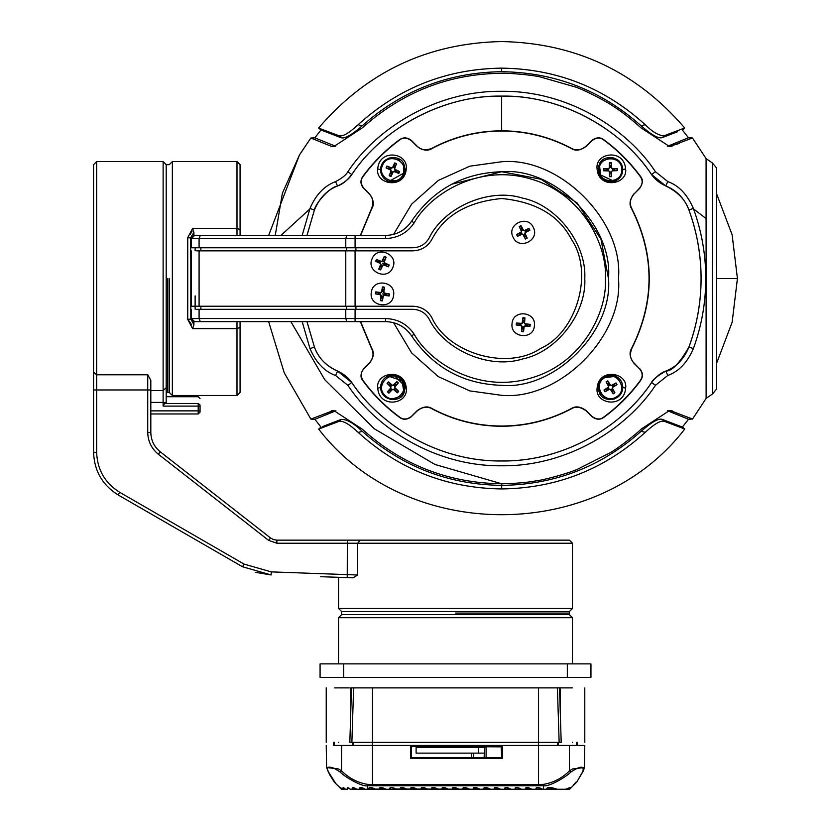 <?xml version="1.0" encoding="UTF-8"?>
<svg xmlns="http://www.w3.org/2000/svg" width="831" height="831" viewBox="0 0 831 831"><rect width="100%" height="100%" fill="white"/><g stroke="black" fill="none" stroke-linecap="round" stroke-linejoin="round"><path stroke-width="1.25" d="M455.513 613.091L569.391 613.091L455.513 613.091M338.56 663.876L338.56 617.703L341.634 614.628L569.391 614.628L572.466 617.703L572.466 663.876L320.808 663.876M338.56 617.703L572.466 617.703M590.207 677.421L320.808 677.421M590.207 663.876L572.476 663.876M191.265 306.234L412.851 306.234C421.13 306.546 427.404 310.243 431.694 317.338C447.753 353.694 507.585 370.855 540.472 348.521C576.839 332.462 593.988 272.63 571.666 239.744C559.336 215.582 536.016 201.84 501.675 198.516C467.344 201.84 444.014 215.582 431.694 239.744C427.404 246.828 421.13 250.526 412.851 250.837L196.698 250.837M571.666 239.744C559.336 215.582 536.016 201.84 501.675 198.516C467.344 201.84 444.014 215.582 431.694 239.744M191.265 247.763L412.851 247.763C419.946 247.493 425.327 244.324 429.004 238.248C444.138 206.909 489.334 187.494 522.481 198.09C556.614 204.893 586.728 243.784 584.775 278.541C586.728 313.287 556.614 352.178 522.481 358.992C489.334 369.577 444.138 350.163 429.004 318.834C425.327 312.757 419.946 309.579 412.851 309.319L355.928 309.319L355.928 306.234M412.851 247.763C419.946 247.493 425.327 244.324 429.004 238.248C444.138 206.909 489.334 187.494 522.481 198.09C556.614 204.893 586.728 243.784 584.775 278.541C586.728 313.287 556.614 352.178 522.481 358.992C489.334 369.577 444.138 350.163 429.004 318.834C425.327 312.757 419.946 309.579 412.851 309.319L355.928 309.319M190.818 261.235L190.486 237.936L190.818 238.528L193.903 235.453L355.076 235.453L355.076 238.528L385.615 238.528C397.789 238.133 407.315 232.909 414.181 222.843C429.378 194.984 478.054 163.105 530.687 178.956C583.591 193.841 607.534 246.869 605.394 278.541C607.534 310.202 583.591 363.23 530.677 378.126C478.054 393.967 429.378 362.087 414.17 334.228C407.304 324.152 397.769 318.927 385.584 318.553L355.076 318.553L355.076 309.319L196.698 309.319M346.932 321.628L345.769 318.553L199.087 318.553L200.261 321.628L385.615 321.628C396.678 321.981 405.341 326.728 411.574 335.88C433.231 367.624 463.272 384.109 501.675 385.335C554.516 390.113 613.247 331.382 608.479 278.541C613.247 225.7 554.516 166.969 501.675 171.737C463.272 172.962 433.231 189.447 411.574 221.191C405.341 230.343 396.678 235.1 385.615 235.453L355.076 235.453M193.903 232.4L190.486 237.936L187.744 237.645L192.626 228.411L193.903 232.4L193.903 235.453L190.818 238.528L345.769 238.528L345.769 247.763M355.076 306.234L355.076 250.837L355.928 250.837L355.928 247.763M608.479 278.541L600.979 239.224L577.192 203.024L540.991 179.236L501.675 171.737L451.524 184.253M192.626 228.411L236.991 228.411L236.991 235.453M240.066 235.453L240.066 164.663L240.066 229.73L236.991 228.411L236.991 161.588L172.36 161.588L172.36 395.494L236.991 395.494L236.991 328.661L192.626 328.661L187.744 319.426L190.278 322.657M169.275 278.541L169.275 392.419L169.275 278.541M167.737 278.541L167.737 392.419L167.737 278.541M520.964 323.851L522.689 323.072M512.041 323.571C512.904 309.09 536.483 311.49 534.395 325.845C533.544 340.315 509.964 337.916 512.041 323.571M516.415 322.999L516.207 325.004L519.022 324.931L519.157 323.643L516.415 322.999L521.286 323.342L522.813 322.605L521.245 323.882L519.157 323.643M523 320.506L524.288 320.641L524.932 317.889L522.928 317.691L522.813 322.605M527.415 324.485L527.29 325.773L530.033 326.406L530.24 324.402L525.317 324.298L524.039 322.729L524.288 320.641M522.512 331.694L523.52 331.725L523.447 328.899L522.159 328.775L521.515 331.517L522.512 331.694M372.132 258.68C377.326 245.145 399.077 254.566 392.751 267.613C387.558 281.148 365.806 271.727 372.132 258.68M376.464 259.459L375.664 261.308L378.375 262.087L378.894 260.903L376.464 259.459L381.014 261.256L382.686 261.027L380.806 261.765L378.894 260.903M383.496 259.085L384.691 259.594L386.135 257.174L384.286 256.374L382.686 261.027M386.508 264.206L386 265.39L388.42 266.834L389.22 264.985L384.566 263.396L383.818 261.516L384.691 259.594M382.447 263.147L386.301 264.819M379.653 269.597L380.598 269.93L381.387 267.218L380.203 266.699L378.759 269.13L379.653 269.597M393.551 295.597C392.014 310.015 368.569 306.494 371.332 292.263C372.87 277.845 396.314 281.356 393.551 295.597M382.447 293.925L386.602 294.548L386.457 295.182L389.168 295.95L384.306 295.389L382.748 296.044L384.379 294.839L386.457 295.182M382.468 298.132L381.19 297.934L380.411 300.645L382.405 300.947L382.748 296.044M378.24 293.945L378.427 292.668L375.716 291.899L375.425 293.894L380.328 294.236L381.533 295.857L381.19 297.934M389.168 295.95L389.469 293.966L386.644 293.904L386.602 294.548M383.486 286.986L382.478 286.903L382.416 289.728L383.693 289.915L384.473 287.204L383.486 286.986M533.284 227.382C540.275 240.086 519.032 250.609 513.153 237.354C506.172 224.65 527.415 214.128 533.284 227.382M529.898 230.187L529.004 228.38L526.657 229.948L527.228 231.111L529.898 230.187L525.587 232.503L524.683 233.927L525.327 232.015L527.228 231.111M525.649 235.807L524.486 236.378L525.4 239.048L527.207 238.154L524.683 233.927M519.79 234.799L519.219 233.636L516.55 234.55L517.443 236.357L521.66 233.833L523.572 234.477L524.486 236.378M520.102 226.084L519.23 226.593L520.798 228.941L521.961 228.359L521.037 225.7L520.102 226.084M526.657 229.948L524.777 230.914L522.865 230.26L521.961 228.359M521.037 225.7L523.353 230L524.777 230.914M525.4 239.048L523.094 234.737L521.66 233.833M520.798 228.941L521.764 230.81L521.11 232.722L519.219 233.636M516.55 234.55L520.86 232.244L521.764 230.81M527.207 238.154L525.182 233.708M529.004 228.38L524.558 230.416M517.443 236.357L521.889 234.332M519.23 226.593L521.266 231.039M386.644 293.904L384.556 293.623L383.361 291.993L383.693 289.915M384.473 287.204L383.901 292.055L384.556 293.623M380.411 300.645L380.982 295.794L380.328 294.236M382.416 289.728L382.135 291.816L380.515 293.011L378.427 292.668M375.716 291.899L380.577 292.47L382.135 291.816M382.405 300.947L383.288 296.137M389.469 293.966L384.66 293.083M375.425 293.894L380.224 294.776M382.478 286.903L381.595 291.712M378.375 262.087L380.318 262.897L381.065 264.777L380.203 266.699M378.759 269.13L380.556 264.58L380.318 262.897M386.135 257.174L384.327 261.723L384.566 263.396M381.387 267.218L382.198 265.276L384.078 264.528L386 265.39M388.42 266.834L383.87 265.037L382.198 265.276M384.286 256.374L382.198 260.789M375.664 261.308L380.089 263.396M389.22 264.985L384.795 262.897M380.598 269.93L382.686 265.505M519.022 324.931L521.12 325.108L522.398 326.676L522.159 328.775M521.515 331.517L521.858 326.635L521.12 325.108M524.932 317.889L524.59 322.771L525.317 324.298M523.447 328.899L523.634 326.801L525.192 325.523L527.29 325.773M530.033 326.406L525.161 326.074L523.634 326.801M522.928 317.691L522.273 322.532M516.207 325.004L521.047 325.659M530.24 324.402L525.389 323.758M523.52 331.725L524.174 326.874M192.106 231.08L191.608 232.233M190.912 233.459L190.361 234.311M190.985 323.737L191.566 324.776M200.261 321.628L193.903 321.628L193.903 324.682L190.818 319.021L187.744 319.426L187.744 237.645M240.066 321.628L240.066 392.419L240.066 327.341L236.991 328.661L236.991 321.628M193.903 324.682L192.626 328.661M190.818 319.021L193.903 321.628L190.818 318.553L190.818 250.837M366.076 235.453L359.916 235.453M194.516 321.628L191.442 318.543L193.903 321.628M345.769 309.319L345.769 318.553L355.076 318.553L355.076 321.628M191.442 309.319L191.442 318.543L199.087 318.553L199.087 309.319L199.087 318.553M195.129 250.837L195.129 248.479M355.076 247.763L355.076 238.528L345.769 238.528L346.932 235.453M195.129 295.836L195.129 309.319M412.851 250.837L355.928 250.837M341.634 614.628L341.634 611.554L569.391 611.554L572.466 608.479L572.466 543.225L569.391 540.15L572.466 543.225L357.652 543.225L357.652 575L271.238 571.884L244.044 564.093L119.726 492.316C104.966 483.071 97.269 469.744 96.645 452.334L96.645 389.978L147.731 389.978L147.731 432.421C147.949 441.334 151.502 448.605 158.378 454.256L268.621 540.379L276.879 543.225L357.652 543.225L360.228 540.15L569.391 540.15M341.634 611.554L338.56 608.479L572.466 608.479M338.56 608.479L338.56 577.316L353.175 577.825L347.244 577.618L347.348 540.15L360.228 540.15M350.724 577.742L339.786 577.358M347.348 540.15L276.879 540.15L273.513 539.589L270.511 537.958L160.279 451.825C154.161 446.808 151.003 440.337 150.816 432.421L150.816 389.978L147.731 389.978L147.731 374.781L150.816 380.266L150.816 383.558M255.346 572.33L271.135 574.959L242.496 566.752L118.189 494.985C102.442 485.117 94.235 470.907 93.571 452.334L93.571 164.663L96.645 161.588L163.125 161.588L163.125 402.412L150.816 402.412M150.816 390.622L163.125 390.622L166.2 387.672L166.2 402.495M93.571 372.246L96.645 374.781L96.645 161.588M166.2 387.672L166.2 164.663L163.125 161.588M166.2 392.367L169.275 392.419L172.36 395.494M166.2 402.484L163.125 402.412L163.125 406.099L164.548 403.502L166.2 402.484L164.548 403.502L198.214 403.502C198.214 394.569 198.214 394.569 198.214 403.502L198.214 406.099L163.125 406.099M150.816 383.382L150.816 389.978M147.731 374.781L96.645 374.781L96.645 389.978L93.571 389.978M198.214 403.502L200.053 405.061C200.053 396.512 200.053 396.512 200.053 405.061L200.053 406.099L198.214 406.099L198.214 410.878L200.053 410.878L200.053 406.099M150.816 413.963L198.214 413.963L198.214 410.878L150.816 410.878M198.214 413.963L200.053 412.114L200.053 410.878M350.526 577.732L320.641 576.693M357.652 575L353.175 577.825M613.195 390.57L612.083 391.235L613.205 393.821L614.93 392.793L612.094 388.773L612.748 386.727L612.115 385.657L609.902 385.106L608.832 385.74L608.282 387.942L608.915 389.012L611.117 389.573L612.187 388.939M616.997 384.639L615.968 382.914L613.745 384.66L614.41 385.761L616.997 384.639L612.883 387.277L612.094 388.773M607.825 380.847L606.09 381.876L607.835 384.099L608.936 383.434L607.825 380.847L610.453 384.971L611.948 385.75M608.282 387.942L604.023 390.03L604.48 390.934L605.061 391.754L608.915 389.012M607.835 384.099L608.832 385.74M616.259 396.989C604.137 404.926 592.004 384.566 604.76 377.69C616.893 369.743 629.025 390.103 616.259 396.989M395.224 383.88L396.169 384.763L398.34 382.946L396.854 381.585L393.811 385.439L391.661 385.407L390.819 386.311L390.913 388.586L391.827 389.427L394.102 389.344L394.943 388.43L394.85 386.155L393.936 385.314M388.461 381.917L387.09 383.392L389.396 385.033L390.269 384.078L388.461 381.917L392.149 385.117L393.811 385.439M387.423 391.796L388.908 393.156L390.539 390.861L389.594 389.988L387.423 391.796L390.622 388.098L390.954 386.446M394.102 389.344L397.301 392.824L398.039 392.139L398.672 391.349L394.943 388.43M390.539 390.861L391.827 389.427M400.5 379.123C411.563 388.493 395.483 405.902 385.262 395.629C374.199 386.249 390.279 368.839 400.5 379.123M388.96 181.418L403.513 173.264L403.637 166.626L404.52 165.847L396.989 158.15M598.746 165.971L599.681 166.584L600.543 174.957L614.369 181.387L616.893 180.213M599.722 390.456L599.66 384.41L599.722 390.456L598.829 391.224L598.195 387.339L599.265 392.336C601.374 402.526 622.263 402.422 622.824 387.329C622.544 382.052 620.103 378.302 615.511 376.079C606.381 373.389 600.605 377.139 598.195 387.339L598.195 387.319M613.631 376.547L604.76 377.69L613.631 376.547L614.4 375.654M404.562 391.256L403.669 390.487L401.934 380.723L389.76 376.578L388.991 375.695L386.457 376.869M388.773 168.683L389.292 167.498L386.872 166.055L386.062 167.904L390.715 169.503L391.391 171.539L392.523 172.038L394.642 171.196L395.14 170.054L394.299 167.945L393.156 167.446L391.048 168.288L390.549 169.42M389.157 175.715L391.006 176.515L391.785 173.804L390.601 173.295L389.157 175.715L390.954 171.176L390.715 169.503M398.818 173.43L399.618 171.581L396.906 170.802L396.397 171.986L398.818 173.43L394.278 171.633L392.606 171.872M394.299 167.945L396.532 163.759L395.639 163.302L394.683 162.959L393.156 167.446M396.906 170.802L395.14 170.054M382.54 165.276C387.724 151.741 409.475 161.162 403.149 174.209C397.956 187.744 376.214 178.322 382.54 165.276M614.618 169.015L614.639 170.303L617.433 170.635L617.412 168.62L612.509 169.057L611.065 167.467L609.829 167.478L608.24 169.109L608.25 170.345L609.881 171.944L611.117 171.924L612.717 170.303L612.696 169.057M611.408 162.741L609.393 162.762L609.777 165.556L611.076 165.546L611.408 162.741L611.616 167.623L612.509 169.057M603.514 168.776L603.535 170.791L606.329 170.397L606.318 169.109L603.514 168.776L608.396 168.558L609.829 167.665M609.881 171.944L609.549 176.66L610.556 176.723L611.564 176.639L611.117 171.924M606.329 170.397L608.25 170.345M621.713 169.576C622.492 184.056 598.787 184.326 599.244 169.836C598.465 155.355 622.159 155.085 621.713 169.576M393.24 182.041L398.558 180.639M403.367 176.12L404.926 172.069M600.501 176.92L598.164 169.711L599.899 176.016M600.855 177.387L601.488 178.114M603.233 179.662L604.199 180.296M607.804 181.719L610.401 182.02M404.489 173.731L403.752 175.455M396.823 181.387L395.182 181.823M599.795 175.829L599.515 175.31M598.891 173.866L598.476 172.464M406.255 168.88C404.739 189.759 375.145 184.711 377.721 168.89C379.206 148.365 408.437 152.551 406.255 168.88L405.154 169.742L404.095 164.746C401.986 154.556 381.086 154.659 380.536 169.742C380.816 175.019 383.247 178.769 387.848 180.992C396.979 183.693 402.744 179.943 405.154 169.742L405.123 170.656M382.416 163.198L380.536 169.742L381.055 173.295M712.479 393.977L706.111 398.402L706.08 158.607L712.437 163.021L712.479 393.977L716.551 389.137L716.509 167.872L712.437 163.021M679.488 143.192L675.8 144.708M331.351 146.318L310.836 138.029L314.824 137.821L335.537 146.225L331.237 146.318L333.595 146.692L362.274 127.901C402.433 91.961 448.885 73.762 501.644 73.305C506.796 72.899 531.165 74.707 540.43 76.992L575.519 87.047C586.748 90.88 609.154 103.054 613.112 106.191C621.173 111.219 630.48 118.438 641.023 127.86L669.713 146.63L692.472 137.967L688.484 137.759L667.438 146.287M302.172 235.453L309.984 208.467C315.801 194.776 324.319 185.832 335.547 181.625C341.915 178.343 346.018 175.061 347.846 171.799L351.804 174.541C349.249 178.769 344.501 182.591 337.563 186.019C329.159 187.204 315.011 204.239 314.398 210.077L306.992 235.453M306.992 321.628L314.419 347.057C318.076 357.642 325.804 365.661 337.594 371.104C343.546 373.773 348.293 377.596 351.835 382.582C378.915 423.831 436.732 461.766 501.706 460.956C566.69 461.745 624.486 423.8 651.556 382.53C652.158 380.11 656.905 376.287 665.797 371.052C671.843 371.343 679.561 363.324 688.951 346.994C697.001 324.879 701.042 302.048 701.073 278.51C701.032 254.961 696.991 232.14 688.93 210.014L688.951 210.004C684.453 198.401 676.725 190.372 665.776 185.947L667.781 181.574L655.472 171.757C627.685 129.407 568.342 90.475 501.644 91.306C434.956 90.496 375.622 129.449 347.846 171.799M667.781 181.574C678.75 185.479 687.279 194.423 693.355 208.394L688.951 210.004C697.012 232.129 701.063 254.961 701.104 278.51C701.073 302.048 697.032 324.879 688.982 347.005L693.376 348.615C687.351 362.545 678.834 371.488 667.812 375.446L655.514 385.272L651.577 382.54C656.22 376.547 660.967 372.724 665.808 371.073C676.216 367.136 683.934 359.106 688.982 347.005L688.951 346.994M693.376 348.615C701.613 325.97 705.748 302.598 705.779 278.499C705.748 254.618 701.665 231.444 693.563 208.976L693.355 208.394M314.419 347.057L306.961 321.628M310.005 348.677L314.398 347.067C318.491 358.078 326.219 366.097 337.583 371.135L351.814 382.592L347.877 385.324L335.579 375.498C324.578 371.571 316.05 362.628 310.005 348.677L302.172 321.628M360.602 235.453L371.706 208.778C374.376 204.706 373.659 199.772 369.535 193.997L363.874 188.325C360.592 184.025 360.29 180.13 363.002 176.639C373.379 162.533 385.626 150.286 399.732 139.888C403.16 137.229 407.065 137.52 411.418 140.771L417.089 146.422C422.813 150.546 427.736 151.263 431.871 148.593C453.684 136.99 476.942 131.132 501.654 131.028C526.355 131.121 549.623 136.97 571.437 148.562C575.561 151.242 580.485 150.515 586.219 146.391L591.89 140.73C596.191 137.489 600.086 137.198 603.576 139.857C617.682 150.245 629.929 162.492 640.327 176.588C643.017 180.306 642.727 184.202 639.444 188.284L633.96 194.101C629.981 199.025 629.275 203.875 631.82 208.623C655.057 255.221 655.067 301.809 631.84 348.407C629.483 354.422 630.199 359.262 633.991 362.929L639.486 368.746C642.727 372.558 643.017 376.453 640.358 380.442C629.971 394.548 617.724 406.795 603.628 417.183C600.148 419.852 596.253 419.562 591.932 416.31L586.26 410.649C580.537 406.536 575.603 405.819 571.479 408.488C549.665 420.091 526.407 425.939 501.706 426.043C476.994 425.95 453.736 420.102 431.912 408.509C427.757 405.85 422.834 406.577 417.141 410.68L411.47 416.341C407.294 419.582 403.388 419.873 399.773 417.214C385.667 406.837 373.42 394.59 363.033 380.484C360.415 376.069 360.706 372.174 363.905 368.798L369.566 363.126C373.67 357.527 374.397 352.604 371.727 348.345L360.602 321.628M639.569 368.663L639.652 368.59C642.965 372.579 643.277 376.578 640.566 380.598C630.168 394.725 617.9 406.993 603.784 417.391C599.982 420.06 595.983 419.759 591.786 416.487L586.115 410.826C580.589 406.889 575.748 406.172 571.593 408.686C549.738 420.299 526.449 426.168 501.706 426.272C476.963 426.168 453.664 420.32 431.808 408.707C427.238 406.141 422.397 406.858 417.287 410.846L417.141 410.68M360.363 321.628L371.53 348.449C374.085 353.31 373.368 358.161 369.39 362.981L363.729 368.642C360.425 373.462 360.124 377.461 362.825 380.64C373.223 394.767 385.491 407.024 399.618 417.432C403.264 420.112 407.263 419.811 411.625 416.508L411.47 416.341M360.363 235.453L371.509 208.674C373.867 202.619 373.15 197.778 369.369 194.142L363.874 188.325M633.96 194.101L639.621 188.429C642.924 183.651 643.225 179.652 640.535 176.432C630.127 162.315 617.859 150.047 603.732 139.65C600.065 136.97 596.066 137.271 591.734 140.564L586.073 146.225C581.066 150.224 576.226 150.93 571.541 148.375C549.696 136.762 526.397 130.903 501.654 130.81C476.911 130.914 453.612 136.772 431.767 148.396L431.871 148.593M607.575 181.667L606.194 181.251M602.62 179.184L601.415 178.042M403.419 176.037L401.872 178.114M401.664 178.333L400.397 179.465M393.084 182.051L390.57 181.844M599.38 392.596L606.36 398.922M609.268 399.586L614.431 399.005M620.944 393.873L622.824 387.329L622.284 383.725M618.316 179.195L619.666 177.896M621.692 174.77L622.783 169.701C622.253 154.649 601.322 154.493 599.224 164.704L598.164 169.711C600.574 179.922 606.35 183.672 615.47 180.95C620.061 178.738 622.492 174.977 622.783 169.701L622.783 169.441M404.136 392.367L405.196 387.371C402.775 377.16 397.01 373.41 387.88 376.121C383.299 378.344 380.858 382.094 380.567 387.371C381.097 402.422 402.038 402.578 404.136 392.367M381.658 382.302L380.577 387.641M385.709 397.374L390.913 399.524L401.83 395.826M402.225 395.39L404.552 391.287M394.081 157.495L388.929 158.067M385.823 293.291L386.072 295.119M393.541 322.667L411.615 352.895L438.301 376.64L469.847 390.913L501.695 395.327C559.481 400.542 623.697 336.306 618.472 278.52C623.686 220.734 559.44 156.519 501.654 161.744L469.816 166.179L438.29 180.441L411.605 204.187L393.541 234.415M633.793 193.955C629.68 199.637 628.963 204.561 631.622 208.737C654.828 255.252 654.838 301.778 631.653 348.303C628.984 352.562 629.701 357.486 633.824 363.074L639.486 368.746M625.598 168.849C628.153 184.742 598.507 189.645 597.063 168.849C594.903 152.416 624.174 148.417 625.598 168.849L622.783 169.701M377.752 388.233C375.197 372.33 404.842 367.437 406.297 388.222C408.457 404.655 379.175 408.655 377.752 388.233L380.567 387.371M597.094 388.191C598.621 367.323 628.205 372.371 625.639 388.191C624.143 408.717 594.913 404.52 597.094 388.191L598.195 387.339L599.868 381.159M405.154 386.457L393.79 375.093L395.203 375.29M385.033 377.887L383.693 379.175M617.651 159.697L612.447 157.547L601.519 161.256M601.135 161.692L598.808 165.785M610.099 375.03L609.403 375.072M601.54 378.894L600.813 379.746M396.906 375.737L398.6 376.464M404.531 383.392L404.967 385.065M392.949 375.061L393.78 375.093M400.739 377.897L403.409 380.982M405.154 386.394L406.297 388.222M598.206 387.132L598.455 384.867M598.933 383.164L599.265 382.333M600.751 379.829L601.301 379.165M601.696 378.749L602.953 377.617M604.937 376.36L605.737 375.986M605.799 375.965L607.835 375.321M610.276 375.03L612.79 375.238M363.781 188.408L363.708 188.481C360.394 184.544 360.083 180.545 362.783 176.484C373.192 162.357 385.449 150.089 399.576 139.681C403.409 137.022 407.408 137.323 411.574 140.595L417.235 146.256C420.839 150.037 425.68 150.743 431.767 148.396M411.553 416.435L417.287 410.846M688.93 210.014C685.409 199.804 677.691 191.795 665.766 185.967C659.513 183.059 654.766 179.236 651.514 174.5C620.217 127.112 558.422 94.796 501.644 96.116C444.876 94.817 383.091 127.153 351.804 174.552M351.835 382.582L351.814 382.592C378.894 423.852 436.722 461.787 501.706 460.976C566.7 461.766 624.507 423.81 651.577 382.54M665.766 185.967L651.535 174.489C624.455 133.22 566.638 95.285 501.644 96.095C436.659 95.305 378.853 133.261 351.783 174.531C347.129 180.524 342.382 184.347 337.552 185.999C327.144 189.946 319.416 197.965 314.378 210.066L309.984 208.467M306.961 235.453L314.378 210.066M347.877 385.324C375.674 427.674 435.018 466.607 501.706 465.776C568.404 466.575 627.727 427.633 655.514 385.272M651.514 174.5L655.472 171.757M268.642 321.628L284.223 372.766L310.877 419.104L333.636 410.441L362.326 429.222C401.892 464.903 448.345 483.091 501.716 483.777L435.008 464.487L374.21 428.723L324.703 379.653L290.881 321.628M706.111 398.402L692.524 419.042L669.755 410.389L641.075 429.16C637.689 432.868 618.399 448.221 610.099 452.791L577.555 469.235C566.628 474.075 542.124 480.297 536.961 480.713C527.581 482.51 515.833 483.528 501.716 483.777L501.716 485.366C554.89 484.702 601.343 466.69 641.075 431.331C651.566 422.127 658.599 418.138 662.193 419.354L682.376 427.072L683.84 428.277M313.027 419.219L310.877 419.104L314.876 419.312L335.921 410.784M322.397 426.625L341.209 419.406C346.683 419.167 353.726 423.166 362.326 431.382C402.069 466.721 448.532 484.712 501.716 485.366L501.716 488.94C556.728 488.213 604.584 469.338 645.272 432.317C654.329 423.945 660.655 420.268 664.249 421.286L684.754 429.025L682.376 427.072L688.535 419.25L692.524 419.042L688.535 419.25L667.49 410.732M677.421 425.212L674.097 423.955M670.835 134.29L674.886 132.742M677.629 131.703L662.151 137.676C658.329 138.777 651.286 134.778 641.023 125.699C601.28 90.35 554.817 72.359 501.644 71.715C448.46 72.38 402.007 90.392 362.274 125.741C351.793 134.944 344.751 138.943 341.157 137.728L320.984 130L319.52 128.805M501.716 488.638L501.716 488.94C446.704 488.233 398.838 469.38 358.13 432.369C349.56 424.319 343.234 420.642 339.152 421.338L318.657 429.087L321.026 427.134L314.876 419.312M501.644 71.715L501.644 68.142C556.656 68.838 604.511 87.702 645.22 124.712C652.501 132.015 658.838 135.692 664.208 135.733L684.702 127.984L682.324 129.948L683.799 128.732M676.133 131.173L666.358 134.902M501.644 68.142C501.633 32.783 501.633 32.783 501.644 68.142C446.631 68.859 398.776 87.733 358.078 124.764C349.03 133.126 342.704 136.803 339.1 135.785L318.605 128.047L320.984 130L314.824 137.821M617.412 168.62L612.53 168.516M617.433 170.635L612.551 170.843L611.128 171.747M611.564 176.639L611.658 171.757M609.549 176.66L609.331 171.778L608.437 170.355M603.535 170.791L608.427 170.895M609.393 162.762L609.289 167.654M608.24 169.109L606.318 169.109M611.169 173.845L609.871 173.866M612.717 170.303L614.639 170.303M609.777 165.556L609.829 167.478M611.065 167.467L611.076 165.546M386.062 167.904L390.487 169.991M386.872 166.055L391.411 167.852L393.084 167.613M394.683 162.959L392.596 167.384M396.532 163.759L394.735 168.309L394.974 169.981M399.618 171.581L395.203 169.493M391.006 176.515L393.094 172.1M394.642 171.196L396.397 171.986M393.904 165.67L395.089 166.19M391.048 168.288L389.292 167.498M391.785 173.804L392.523 172.038M391.391 171.539L390.601 173.295M396.854 381.585L393.427 385.065M398.34 382.946L395.14 386.644L394.808 388.295M398.672 391.349L395.182 387.921M397.301 392.824L393.603 389.625L391.952 389.303M388.908 393.156L392.336 389.677M387.09 383.392L390.57 386.83M390.913 388.586L389.594 389.988M396.366 389.718L395.494 390.663M394.85 386.155L396.169 384.763M389.396 385.033L390.819 386.311M391.661 385.407L390.269 384.078M614.93 392.793L612.572 388.513M613.205 393.821L610.567 389.708L609.071 388.918M605.061 391.754L609.331 389.396M604.023 390.03L608.147 387.391L608.926 385.896M606.09 381.876L608.458 386.155M615.968 382.914L611.689 385.283M609.902 385.106L608.936 383.434M607.274 390.019L606.609 388.908M611.117 389.573L612.083 391.235M613.745 384.66L612.115 385.657M612.748 386.727L614.41 385.761M559.221 745.438L567.729 745.438M350.007 742.353L538.54 742.353L538.54 745.438L569.391 745.438L569.505 770.836C562.151 778.159 553.477 782.667 543.464 784.371L538.54 784.474L538.54 745.438L502.298 745.438L502.298 758.36L410.576 758.36L410.576 745.438L333.314 745.438M569.391 745.438L583.84 745.438L577.452 745.438L577.431 742.353L577.452 745.438L576.745 745.438L576.745 742.353M560.167 708.396L560.167 687.881L372.485 687.881L372.485 784.474L538.54 784.474L538.54 785.742L543.536 785.648C547.608 787.331 564.768 778.148 570.793 772.113L569.505 770.836L572.476 768.945L584.401 767.522L583.372 770.908L576.652 782.179L573.089 785.742L573.629 784.474M326.562 764.094L326.23 745.438L326.614 767.532L338.539 768.945L341.52 770.836L341.624 745.438M385.158 788.983L352.676 789.45L352.521 787.57L356.779 789.263L359.501 789.263C359.221 786.801 361.121 786.801 365.204 789.263L367.489 789.263L367.489 785.648L372.485 785.742L372.485 784.474L367.562 784.371C357.548 782.667 348.864 778.159 341.52 770.836L340.232 772.113C346.153 778.107 363.822 787.497 367.489 785.648L367.562 784.371M570.793 772.113C580.246 765.818 584.286 765.569 582.905 771.365L583.445 770.088M327.58 770.088L328.11 771.365C326.147 767.106 328.183 766.089 334.228 768.301L340.232 772.113M340.71 788.526L341.458 789.263C338.975 786.791 338.975 786.791 341.458 789.263C338.975 786.791 338.975 786.791 341.458 789.263C339.152 787.082 339.245 787.092 341.738 789.315L343.556 789.45L342.549 788.131L343.992 787.944L345.436 789.263L346.984 789.263L347.825 787.518L350.318 789.263L353.092 788.983L353.383 787.601L355.938 788.567M335.817 783.623L328.11 771.365M326.614 767.532L329.699 774.814L334.374 782.179L340.523 788.266M582.905 771.365L576.652 782.179L569.567 789.263C572.05 786.791 572.05 786.791 569.567 789.263C572.04 786.791 572.04 786.791 569.567 789.263C572.04 786.791 572.04 786.791 569.567 789.263C572.04 786.791 572.04 786.791 569.567 789.263L569.962 788.879M573.13 785.7L575.81 782.251M336.389 784.204L337.157 784.963M337.282 785.087L337.864 785.669M501.186 746.363L501.675 757.747L411.189 757.747L411.657 746.363L501.675 746.851M437.823 789.128L438.269 789.263C433.47 786.791 431.227 786.791 431.528 789.263L427.82 789.263C423.031 786.791 420.777 786.791 421.078 789.263L417.38 789.263C412.581 786.791 410.337 786.791 410.628 789.263L406.93 789.263C402.131 786.791 399.888 786.791 400.189 789.263L546.673 789.263C546.788 786.822 550.309 786.822 557.237 789.263L565.672 789.263C571.219 786.843 572.455 786.843 569.38 789.263L569.921 788.92M575.312 783.529L570.357 788.474M340.513 788.079L337.012 784.828M340.939 788.754L340.045 787.601M342.258 789.128L341.458 789.263C339.152 787.082 339.245 787.092 341.738 789.315L341.697 788.536M340.357 788.172L339.609 787.424M543.464 784.371L543.536 789.263L542.726 789.263C537.937 786.791 535.694 786.791 535.985 789.263L531.923 789.263M531.923 789.305C527.425 786.791 525.296 786.78 525.545 789.263L521.484 789.263M521.484 789.305C516.986 786.791 514.856 786.78 515.095 789.263L511.034 789.263M511.034 789.305C506.536 786.791 504.407 786.78 504.646 789.263L500.584 789.263M500.584 789.305C496.086 786.791 493.957 786.78 494.206 789.263L396.48 789.263C391.692 786.791 389.438 786.791 389.739 789.263L386.041 789.263C381.242 786.791 378.998 786.791 379.289 789.263L375.591 789.263C370.792 786.791 368.549 786.791 368.85 789.263L365.245 789.45L360.768 787.601L365.245 789.45L356.956 789.45L353.383 787.601M500.075 788.983L490.498 789.263C485.709 786.791 483.455 786.791 483.756 789.263L480.048 789.45L474.833 787.601L479.632 788.983M490.082 788.983L485.273 787.601L484.182 788.983L489.625 788.983L480.048 789.263C475.259 786.791 473.016 786.791 473.306 789.263L469.494 789.429L464.384 787.601L469.183 788.983M474.833 787.601L473.732 788.983L479.175 788.983L469.608 789.263C464.809 786.791 462.566 786.791 462.867 789.263L459.044 789.429L453.944 787.601L458.743 788.983M468.736 788.983L459.159 789.263C454.37 786.791 452.116 786.791 452.417 789.263L448.356 789.263M448.356 789.305C443.858 786.791 441.728 786.78 441.967 789.263L437.875 789.118M395.608 788.983L556.947 789.45L546.621 789.45L556.947 789.45L546.621 789.45L556.947 789.45L546.621 789.45L548.387 787.601L554.724 788.609M557.237 789.263L565.309 789.45M570.544 787.601L569.131 789.45L565.35 789.45L569.391 789.45M569.37 788.983L565.319 789.45L568.986 789.45M342.247 789.263L343.941 789.024L343.754 787.788M345.114 788.983L342.673 789.45L340.513 787.601M345.436 789.263L343.213 787.601M347.327 789.45L345.8 789.45M347.753 788.983L347.587 787.601L349.113 788.193M356.219 788.983L350.609 789.45L375.591 789.45L370.366 787.601L375.165 788.983M364.414 788.983L360.052 788.983L360.758 787.601M374.719 788.983L367.489 789.45M368.85 789.45L386.041 789.45L380.816 787.601L385.615 788.983M370.366 787.601L369.047 789.18M375.197 789.128L396.48 789.45L375.197 789.128M379.289 789.45L386.041 789.45M380.816 787.601L379.487 789.18M389.739 789.45L431.725 789.18M396.065 788.983L391.266 787.601L389.936 789.18M396.086 789.284L391.256 787.601M400.604 788.983L401.705 787.601L406.504 788.983M406.525 789.284L401.705 787.601M411.054 788.983L412.155 787.601L416.954 788.983M416.975 789.284L412.155 787.601M426.947 788.983L421.504 788.983L422.595 787.601L427.404 788.983M427.414 789.284L422.595 787.601M431.943 788.983L433.044 787.601L437.844 788.983M437.864 789.294L433.044 787.601M447.836 788.983L437.968 789.367M442.165 789.18L443.494 787.601L448.252 789.211M453.934 787.601L452.417 789.45L448.356 789.45M463.054 789.18L464.384 787.601M448.075 789.45L494.206 789.45L495.723 787.601L500.48 789.211M510.514 788.983L500.584 789.45M504.843 789.18L506.172 787.601L510.93 789.211M511.034 789.45L515.095 789.45L516.622 787.601L521.38 789.211M520.964 788.983L515.095 789.45L531.923 789.45M523.26 789.45L521.484 789.45M531.414 788.983L525.961 788.983L527.062 787.601L531.819 789.211M541.854 788.983L535.985 789.45L537.512 787.601L542.726 789.45L537.512 787.601M525.732 789.18L542.477 789.367M484.068 746.363L484.068 747.277L484.816 747.277L484.068 757.747M531.653 789.45L556.947 789.45L547.047 788.983M359.75 789.201L375.591 789.45M570.585 787.601L565.34 789.45L569.006 789.45M343.556 789.45L342.081 789.45M521.203 789.45L510.753 789.45M500.314 789.45L556.947 789.45L546.621 789.45L556.947 789.45L548.387 787.601M494.206 789.45L546.673 789.263M484.068 747.277L416.113 747.277L416.113 753.125L484.068 753.125M478.282 747.277L478.282 753.125M558.629 687.881L572.258 687.881M550.693 687.881L556.323 687.881M338.757 687.881L349.539 687.881M334.654 687.881L337.718 687.881M349.841 742.353L351.482 687.881L350.859 687.881L350.859 708.396M372.485 687.881L351.658 687.881M557.414 687.881L559.149 742.353L561.018 742.353M559.543 687.881L561.185 742.353M538.54 687.881L538.54 742.353L559.149 742.353M351.877 742.353L353.611 687.881M502.298 745.438L410.576 745.438M572.476 742.353C588.358 742.353 588.358 742.353 572.476 742.353C556.604 742.353 556.604 742.353 572.476 742.353M572.476 687.881C588.358 687.881 588.358 687.881 572.476 687.881C556.604 687.881 556.604 687.881 572.476 687.881M338.539 742.353C354.422 742.353 354.422 742.353 338.539 742.353C322.667 742.353 322.667 742.353 338.539 742.353M338.539 687.881C354.422 687.881 354.422 687.881 338.539 687.881C322.667 687.881 322.667 687.881 338.539 687.881M501.716 485.366L501.716 484.566M343.702 677.421L343.702 663.876M567.324 677.421L567.324 663.876M199.087 250.837L199.087 306.234L199.087 250.837M411.574 221.191L414.181 222.843M200.873 309.319L200.873 306.234M199.087 238.528L199.087 247.763L199.087 238.528L200.261 235.453M200.873 250.837L200.873 247.763M516.57 325.035L516.778 323.041M522.896 318.055L524.88 318.252M529.877 324.381L529.669 326.365M523.551 331.351L521.556 331.154M376.007 261.453L376.796 259.615M384.14 256.706L385.979 257.506M388.877 264.85L388.087 266.689M380.743 269.587L378.905 268.797M389.105 293.914L388.804 295.888M382.457 300.583L380.473 300.292M375.789 293.935L376.079 291.961M382.426 287.266L384.41 287.568M528.682 228.556L529.565 230.343M527.041 237.822L525.244 238.715M517.765 236.191L516.882 234.394M519.406 226.915L521.193 226.032M383.901 292.055L383.361 291.993M380.982 295.794L381.533 295.857M380.577 292.47L380.515 293.011M384.306 295.389L384.379 294.839M521.858 326.635L522.398 326.676M524.59 322.771L524.039 322.729M525.161 326.074L525.192 325.523M521.286 323.342L521.245 323.882M193.903 235.453L190.818 238.528M385.615 321.628L385.584 318.553M194.516 235.453L191.442 238.528L191.442 247.763M385.615 238.528L385.615 235.453M414.17 334.228L411.574 335.88M346.61 247.763L346.61 250.837M346.61 306.234L346.61 309.319M345.769 250.837L345.769 306.234M191.442 250.837L191.442 306.234M147.731 432.421L150.816 432.421M160.279 451.825L158.378 454.256M96.645 452.334L93.571 452.334M268.621 540.379L270.511 537.958M119.726 492.316L118.189 494.985M242.496 566.752L244.044 564.093M271.238 571.884L271.135 574.959M276.879 540.15L276.879 543.225M615.657 383.112L616.675 384.826M606.287 382.187L608.001 381.169M605.363 391.567L604.345 389.843M614.743 392.481L613.018 393.499M387.36 383.642L388.721 382.167M389.147 392.886L387.682 391.526M398.392 391.1L397.041 392.575M396.616 381.855L398.08 383.216M391.141 176.182L389.313 175.383M399.285 171.446L398.485 173.274M394.548 163.302L396.377 164.102M386.405 168.039L387.204 166.21M609.403 163.136L611.398 163.115M603.898 170.781L603.877 168.776M611.543 176.276L609.549 176.297M617.049 168.631L617.069 170.625M275.248 235.453L282.395 193.208L299.524 154.857L310.836 138.029L312.955 137.925M309.766 209.038L280.93 235.453M693.563 208.976L706.09 218.553M380.536 169.742L377.721 168.89M625.639 388.191L622.824 387.329M597.063 168.849L598.164 169.711M501.654 130.81L501.644 96.116M665.797 371.052L667.812 375.446M337.563 186.019L335.547 181.625M335.579 375.498L337.583 371.135M331.278 410.815L335.579 410.909M667.823 410.857L672.123 410.753M667.781 146.163L672.071 146.256M339.152 421.338L341.209 419.406M358.13 432.369L362.326 431.382M641.075 431.331L645.272 432.317M662.193 419.354L664.249 421.286M664.208 135.733L662.151 137.676M645.22 124.712L641.023 125.699M362.274 125.741L358.078 124.764M341.157 137.728L339.1 135.785M612.551 170.843L612.53 170.303M608.396 168.558L608.417 169.098M609.331 171.778L609.871 171.757M611.616 167.623L611.076 167.654M716.53 278.499L737.429 278.499L732.142 322.231L716.551 363.427M372.485 785.742L538.54 785.742M486.104 757.747L486.104 746.363M471.696 746.363L471.696 747.277M473.732 747.277L473.732 746.363M473.732 753.125L473.732 757.747M471.696 753.125L471.696 757.747M558.193 745.438L558.193 742.353M557.611 745.438L557.611 742.353M353.414 745.438L353.414 742.353M352.832 745.438L352.832 742.353M334.28 745.438L334.28 742.353M333.595 745.438L333.595 742.353L333.574 745.438M569.391 614.628L569.391 611.554M320.08 677.421L320.08 663.876M590.945 677.421L590.945 663.876L590.945 677.421M166.2 164.663L169.275 164.663L172.36 161.588M236.991 161.588L240.066 164.663M236.991 395.494L240.066 392.419M200.053 398.568L198.214 396.719L166.2 396.719M690.332 137.853L692.472 137.967L706.08 158.607M268.642 235.453L299.524 154.857M692.524 419.042L690.384 419.156M688.484 137.759L682.324 129.948M321.026 427.134L319.571 428.339M684.754 429.025C597.022 543.245 406.421 543.277 318.657 429.087M318.605 128.047C366.772 71.882 427.778 43.046 501.633 41.55C575.499 43.025 636.515 71.84 684.702 127.984M716.519 193.581L732.121 234.768L737.429 278.499M334.374 782.179L337.968 785.783M546.621 789.45L543.536 789.45M350.609 789.45L347.587 787.601M359.636 789.45L356.966 789.45M443.505 787.601L448.231 789.242M485.273 787.601L490.498 789.45M495.733 787.601L500.459 789.242M506.183 787.601L510.909 789.242M516.622 787.601L521.349 789.242M527.072 787.601L531.798 789.242M584.401 767.522L584.785 745.438M558.245 745.438L558.245 742.353M352.78 745.438L352.78 742.353M584.785 742.353L584.785 687.881M326.23 742.353L326.23 687.881"/></g></svg>
